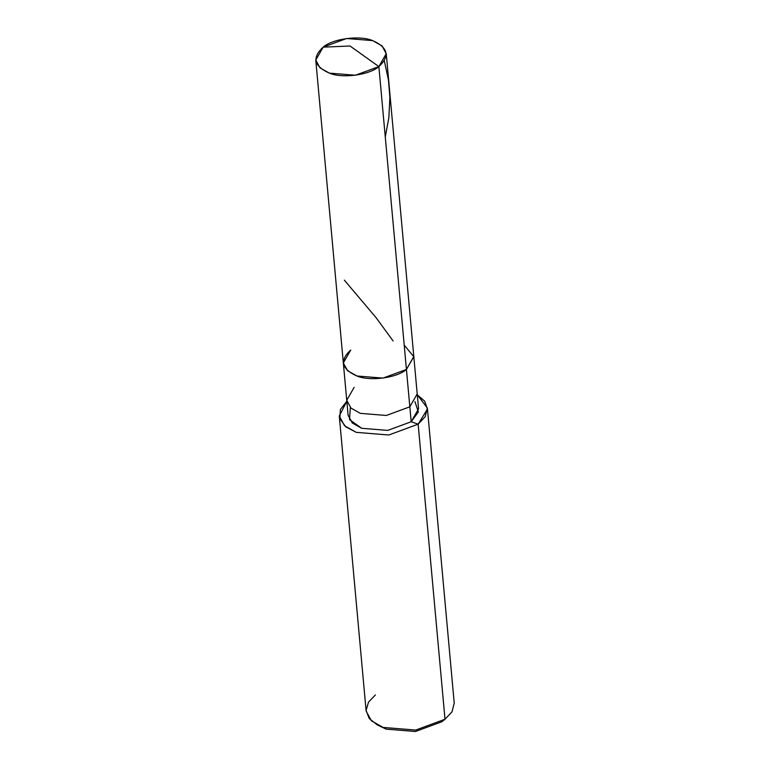 <?xml version="1.0" encoding="UTF-8"?>
<svg xmlns="http://www.w3.org/2000/svg" width="770" height="770" viewBox="0 0 770 770"><rect width="100%" height="100%" fill="white"/><g stroke="black" fill="none" stroke-linecap="round" stroke-linejoin="round"><path stroke-width="1.16" d="M350.36 407.494L349.522 419.611L361.688 428.293L387.724 430.401L411.19 421.748L409.833 406.81L417.205 393.884L409.833 406.81L406.425 369.456L413.808 356.529L406.425 369.456L413.817 356.731L404.221 345.153L413.817 356.731L406.425 369.456L382.969 378.108L356.933 376.001L347.559 370.717L343.333 362.949L347.559 370.717L356.933 376.001L382.969 378.108L406.425 369.456L378.869 66.586C369.408 75.065 342.188 78.665 329.368 73.131C313.948 66.239 311.869 57.577 323.15 47.153L350.023 45.998L378.869 66.586L406.425 369.456C396.964 377.935 369.744 381.535 356.933 376.001C341.505 369.109 339.435 360.447 350.716 350.023C339.435 360.447 341.505 369.109 356.933 376.001C369.744 381.535 396.964 377.935 406.425 369.456L409.833 406.81L386.367 415.463L360.331 413.355L350.956 408.071L346.741 400.294L350.956 408.071L360.331 413.355L386.367 415.463L409.833 406.81L411.19 421.748L387.724 430.401L361.688 428.293L352.314 423.009L348.098 415.232L346.741 400.294L354.113 387.377M323.15 47.153L315.777 60.079L319.993 67.856L329.368 73.131L355.403 75.239L378.869 66.586L350.023 45.998L323.15 47.153C332.611 38.673 359.831 35.073 372.651 40.608C388.07 47.499 390.14 56.162 378.869 66.586L386.242 53.659L382.026 45.892L372.651 40.608L346.606 38.5L323.15 47.153M386.242 53.659L418.562 408.822L411.19 421.748L418.149 424.174L445.002 719.247L441.865 721.76L444.165 719.854M350.716 350.023L343.333 362.949L346.741 400.294M375.365 694.954L368.522 702.115L366.097 710.431L369.215 718.468L377.127 724.811L383.133 727.429L415.685 730.066L445.002 719.247L418.149 424.174L425.184 416.695L427.369 408.023L417.292 394.817L424.694 401.189L427.427 409.101L418.149 424.174L388.831 434.992L356.279 432.355L345.769 426.801L339.82 418.678L340.388 409.496L346.818 401.237L339.291 416.041L344.556 425.752L356.279 432.355L388.831 434.992L418.149 424.174L411.19 421.748L418.36 411.979L414.943 401.622M427.369 408.023L454.223 703.087L452.038 711.759L445.002 719.247L415.685 730.066L383.133 727.429L371.409 720.826L366.145 711.105L339.291 416.041M379.061 725.783L386.174 729.132L415.473 731.5L441.865 721.76L415.473 731.5L386.174 729.132L377.127 724.811M445.002 719.247L441.865 721.76L445.002 719.247M384.326 60.869L388.455 80.09L389.87 97.347L388.85 117.685L385.279 137.002M344.354 280.164L376.241 317.866L393.085 340.966M315.777 60.079L343.333 362.949"/></g></svg>
